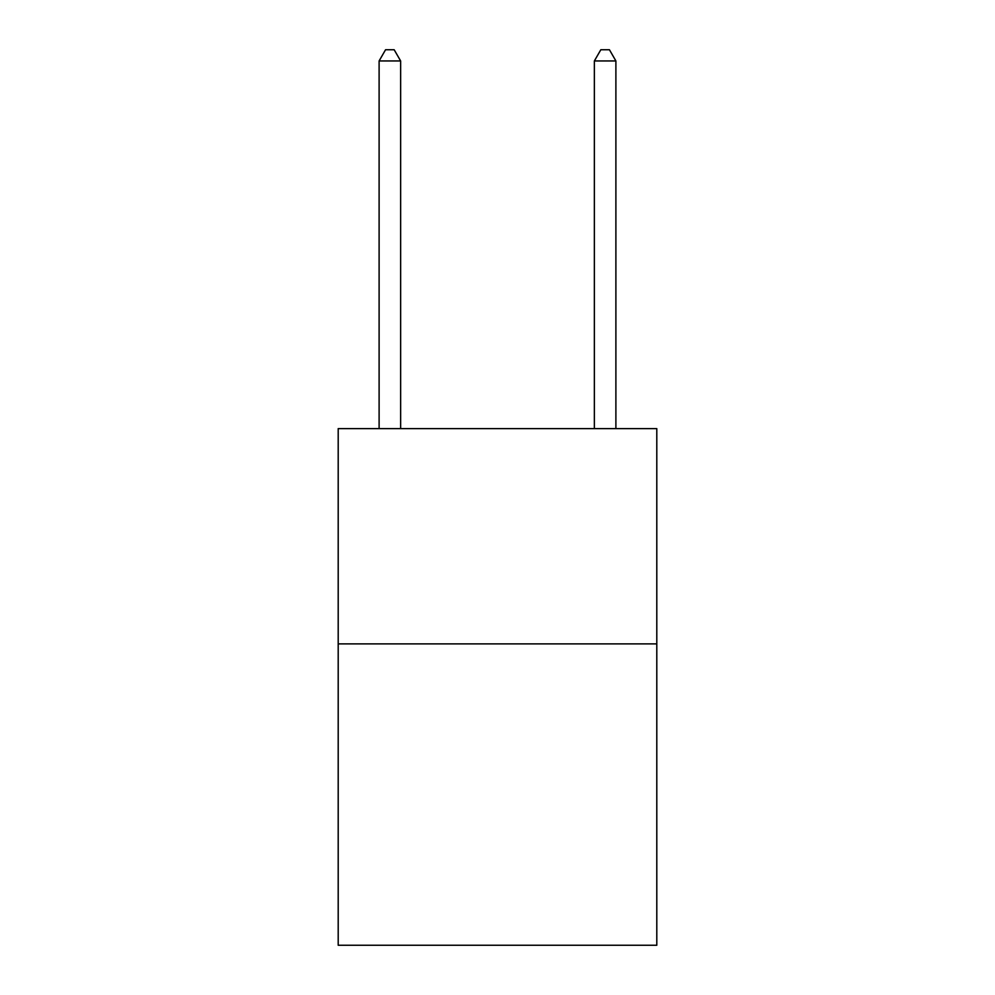 <?xml version="1.0" encoding="UTF-8"?>
<svg xmlns="http://www.w3.org/2000/svg" width="995" height="995" viewBox="0 0 995 995"><rect width="100%" height="100%" fill="white"/><g stroke="black" fill="none" stroke-linecap="round" stroke-linejoin="round"><path stroke-width="1.49" d="M656.799 643.877L656.799 945.25L338.2 945.25L338.2 428.621L656.799 428.621L656.799 643.877L338.2 643.877M400.637 428.621L400.637 60.944L379.107 60.944L379.107 428.621M379.107 60.944L385.562 49.75L394.169 49.75L400.637 60.944M615.893 428.621L615.893 60.944L594.363 60.944L594.363 428.621M594.363 60.944L600.831 49.75L609.438 49.75L615.893 60.944"/></g></svg>

